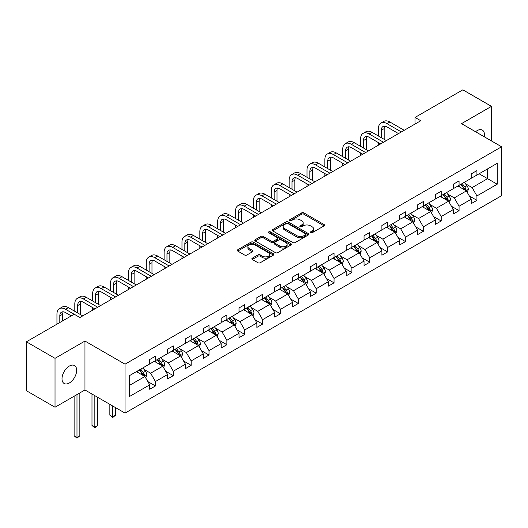 <?xml version="1.0" encoding="UTF-8"?>
<svg xmlns="http://www.w3.org/2000/svg" width="528" height="528" viewBox="0 0 528 528"><rect width="100%" height="100%" fill="white"/><g stroke="black" fill="none" stroke-linecap="round" stroke-linejoin="round"><path stroke-width="0.79" d="M310.603 232.756A1.115 0.64 0 0 0 312.173 232.756L324.113 225.865A1.591 0.917 0 0 0 324.581 225.218A1.591 0.917 0 0 0 324.113 224.565L303.884 212.89A1.591 0.917 0 0 0 301.64 212.89L289.7 219.78A1.115 0.64 0 0 0 289.37 220.235A1.115 0.64 0 0 0 289.7 220.691A1.115 0.64 0 0 0 291.271 220.691L292.816 219.8A5.089 2.937 0 0 1 300.01 219.8L301.693 220.77A5.089 2.937 0 0 1 303.184 222.849A5.089 2.937 0 0 1 301.693 224.921L300.148 225.819A1.115 0.64 0 0 0 299.825 226.268A1.115 0.64 0 0 0 300.148 226.723A1.115 0.64 0 0 0 301.726 226.723L303.27 225.832A5.089 2.937 0 0 1 310.464 225.832L312.147 226.809A5.089 2.937 0 0 1 313.639 228.881A5.089 2.937 0 0 1 312.147 230.96L310.603 231.851A1.115 0.64 0 0 0 310.279 232.307A1.115 0.64 0 0 0 310.603 232.756L310.603 231.851M69.333 382.991A10.362 5.986 120 0 0 76.105 373.857A10.362 5.986 120 0 0 74.514 365.554A10.362 5.986 120 0 0 69.333 366.069A10.362 5.986 120 0 0 62.568 375.197A10.362 5.986 120 0 0 64.152 383.5A10.362 5.986 120 0 0 69.333 382.991M484.308 136.792A10.362 5.986 120 0 0 482.335 130.099A10.362 5.986 120 0 0 477.154 130.614A10.362 5.986 120 0 0 475.556 131.743M252.305 258.179A1.591 0.917 0 0 0 251.836 258.826A1.591 0.917 0 0 0 252.305 259.472L257.981 262.753A1.591 0.917 0 0 0 260.225 262.753L273.491 255.097A1.591 0.917 0 0 0 273.953 254.443A1.591 0.917 0 0 0 273.491 253.796L253.262 242.121A1.591 0.917 0 0 0 251.011 242.121L237.752 249.777A1.591 0.917 0 0 0 237.283 250.424A1.591 0.917 0 0 0 237.752 251.071L244.603 255.031A1.591 0.917 0 0 0 246.853 255.031L252.529 251.75A1.591 0.917 0 0 0 252.991 251.104A1.591 0.917 0 0 0 252.529 250.457L249.13 248.49A4.25 2.455 0 0 1 247.883 246.754A4.25 2.455 0 0 1 250.51 244.49A4.25 2.455 0 0 1 255.143 245.025L268.462 252.707A4.25 2.455 0 0 1 269.702 254.443A4.25 2.455 0 0 1 267.082 256.714A4.25 2.455 0 0 1 262.449 256.179L260.225 254.899A1.591 0.917 0 0 0 257.981 254.899L252.305 258.179L252.305 259.472L257.981 256.225L257.981 254.899M84.962 341.048L55.024 358.334L26.4 341.807L26.4 390.72L55.024 407.246L84.962 389.961L125.037 413.101L125.037 364.181L84.962 341.048L84.962 389.961M491.469 140.923L491.469 106.352L461.525 123.638L501.6 146.777L125.037 364.181M491.469 106.352L462.845 89.826L415.041 117.427L415.041 124.034M26.4 341.807L74.204 314.213L79.926 317.513L420.77 120.734L415.041 117.427M292.928 242.57A1.591 0.917 0 0 0 295.178 242.57L308.438 234.914A1.591 0.917 0 0 0 308.906 234.267A1.591 0.917 0 0 0 308.438 233.62L288.209 221.938A1.591 0.917 0 0 0 285.965 221.938L272.699 229.594A1.591 0.917 0 0 0 272.237 230.248A1.591 0.917 0 0 0 272.699 230.894L292.928 242.57M269.267 233A1.115 0.64 0 0 1 270.395 233.158L270.395 231.832L290.961 243.705A1.591 0.917 0 0 1 291.43 244.358A1.591 0.917 0 0 1 290.961 245.005L277.702 252.661A1.591 0.917 0 0 1 275.458 252.661L255.229 240.986L255.229 239.686A1.591 0.917 0 0 0 254.76 240.332A1.591 0.917 0 0 0 255.229 240.986M255.229 239.686L260.898 236.405A1.591 0.917 0 0 1 263.149 236.405L271.352 241.144A1.591 0.917 0 0 0 273.603 241.144L277.365 238.973A1.591 0.917 0 0 0 277.834 238.319A1.591 0.917 0 0 0 277.365 237.673L268.825 232.742A1.115 0.64 0 0 1 268.501 232.287A1.115 0.64 0 0 1 269.188 231.693A1.115 0.64 0 0 1 270.395 231.832M55.024 358.334L55.024 407.246M129.446 375.652L149.708 363.95L149.708 359.522L155.43 356.215L155.43 360.644L167.567 353.641L167.567 349.213L173.296 345.906L173.296 350.335L185.427 343.325L185.427 338.897L191.156 335.597L191.156 340.025L203.293 333.016L203.293 328.588L209.015 325.281L209.015 329.71L221.153 322.707L221.153 318.278L226.875 314.972L226.875 319.4L239.012 312.391L239.012 307.963L244.735 304.656L244.735 309.085L256.872 302.082L256.872 297.653L262.594 294.347L262.594 298.775L274.732 291.766L274.732 287.338L280.46 284.038L280.46 288.466L292.591 281.457L292.591 277.028L298.32 273.722L298.32 278.15L310.457 271.148L310.457 266.719L316.18 263.413L316.18 267.841L328.317 260.832L328.317 256.403L334.039 253.097L334.039 257.525L346.177 250.523L346.177 246.094L351.899 242.788L351.899 247.216L364.036 240.207L364.036 235.778L369.765 232.478L369.765 236.907L381.896 229.898L381.896 225.469L387.625 222.163L387.625 226.591L399.762 219.589L399.762 215.16L405.484 211.853L405.484 216.282L417.622 209.273L417.622 204.844L423.344 201.538L423.344 205.966L435.481 198.964L435.481 194.535L441.203 191.228L441.203 195.657L453.341 188.648L453.341 184.219L459.063 180.919L459.063 185.348L471.2 178.339L471.2 173.91L476.929 170.603L476.929 175.032L497.191 163.33L497.191 184.219L476.929 195.921L476.929 200.35L471.2 203.656L471.2 199.228L459.063 206.23L459.063 210.665L453.341 213.965L453.341 209.537L441.203 216.546L441.203 220.975L435.481 224.281L435.481 219.853L423.344 226.855L423.344 231.284L417.622 234.59L417.622 230.162L405.484 237.171L405.484 241.6L399.762 244.9L399.762 240.471L387.625 247.48L387.625 251.909L381.896 255.215L381.896 250.787L369.765 257.789L369.765 262.225L364.036 265.525L364.036 261.096L351.899 268.105L351.899 272.534L346.177 275.84L346.177 271.412L334.039 278.414L334.039 282.843L328.317 286.15L328.317 281.721L316.18 288.73L316.18 293.159L310.457 296.459L310.457 292.03L298.32 299.039L298.32 303.468L292.591 306.775L292.591 302.346L280.46 309.349L280.46 313.784L274.732 317.084L274.732 312.655L262.594 319.664L262.594 324.093L256.872 327.4L256.872 322.971L244.735 329.974L244.735 334.402L239.012 337.709L239.012 333.28L226.875 340.289L226.875 344.718L221.153 348.018L221.153 343.589L209.015 350.599L209.015 355.027L203.293 358.334L203.293 353.905L191.156 360.908L191.156 365.343L185.427 368.643L185.427 364.214L173.296 371.224L173.296 375.652L167.567 378.959L167.567 374.53L155.43 381.533L155.43 385.961L149.708 389.268L149.708 384.839L129.446 396.541L129.446 375.652M125.037 413.101L501.6 195.69L501.6 146.777M154.288 361.31L162.763 366.201L150.625 373.204L143.999 369.382M150.625 373.204L155.43 381.533M162.763 366.201L167.567 374.53M149.708 362.894L150.625 363.422L155.43 360.644M172.148 350.995L180.622 355.885L168.485 362.894L161.858 359.066M168.485 362.894L173.296 371.224M180.622 355.885L185.427 364.214M167.567 352.585L168.485 353.113L173.296 350.335M190.007 340.685L198.482 345.576L186.344 352.585L179.718 348.757M186.344 352.585L191.156 360.908M198.482 345.576L203.293 353.905M185.427 342.269L186.344 342.797L191.156 340.025M207.867 330.37L216.341 335.26L204.204 342.269L197.578 338.441M204.204 342.269L209.015 350.599M216.341 335.26L221.153 343.589M203.293 331.96L204.204 332.488L209.015 329.71M225.733 320.06L234.201 324.951L222.07 331.96L215.437 328.132M222.07 331.96L226.875 340.289M234.201 324.951L239.012 333.28M221.153 321.644L222.07 322.172L226.875 319.4M243.593 309.751L252.067 314.642L239.93 321.644L233.303 317.823M239.93 321.644L244.735 329.974M252.067 314.642L256.872 322.971M239.012 311.335L239.93 311.863L244.735 309.085M261.452 299.435L269.927 304.326L257.789 311.335L251.163 307.507M257.789 311.335L262.594 319.664M269.927 304.326L274.732 312.655M256.872 301.026L257.789 301.554L262.594 298.775M279.312 289.126L287.786 294.017L275.649 301.026L269.023 297.198M275.649 301.026L280.46 309.349M287.786 294.017L292.591 302.346M274.732 290.71L275.649 291.238L280.46 288.466M297.172 278.81L305.646 283.708L293.509 290.71L286.882 286.882M293.509 290.71L298.32 299.039M305.646 283.708L310.457 292.03M292.591 280.401L293.509 280.929L298.32 278.15M315.038 268.501L323.506 273.392L311.368 280.401L304.742 276.573M311.368 280.401L316.18 288.73M323.506 273.392L328.317 281.721M310.457 270.085L311.368 270.613L316.18 267.841M332.897 258.192L341.365 263.083L329.234 270.085L322.608 266.264M329.234 270.085L334.039 278.414M341.365 263.083L346.177 271.412M328.317 259.776L329.234 260.304L334.039 257.525M350.757 247.876L359.231 252.767L347.094 259.776L340.468 255.948M347.094 259.776L351.899 268.105M359.231 252.767L364.036 261.096M346.177 249.467L347.094 249.995L351.899 247.216M368.617 237.567L377.091 242.458L364.954 249.467L358.327 245.639M364.954 249.467L369.765 257.789M377.091 242.458L381.896 250.787M364.036 239.151L364.954 239.679L369.765 236.907M386.476 227.251L394.951 232.148L382.813 239.151L376.187 235.323M382.813 239.151L387.625 247.48M394.951 232.148L399.762 240.471M381.896 228.842L382.813 229.37L387.625 226.591M404.336 216.942L412.81 221.833L400.673 228.842L394.046 225.014M400.673 228.842L405.484 237.171M412.81 221.833L417.622 230.162M399.762 218.526L400.673 219.054L405.484 216.282M422.202 206.633L430.67 211.523L418.539 218.526L411.906 214.705M418.539 218.526L423.344 226.855M430.67 211.523L435.481 219.853M417.622 208.217L418.539 208.745L423.344 205.966M440.062 196.317L448.536 201.208L436.399 208.217L429.772 204.389M436.399 208.217L441.203 216.546M448.536 201.208L453.341 209.537M435.481 197.908L436.399 198.436L441.203 195.657M457.921 186.008L466.396 190.898L454.258 197.908L447.632 194.08M454.258 197.908L459.063 206.23M466.396 190.898L471.2 199.228M453.341 187.592L454.258 188.12L459.063 185.348M479.101 173.778L487.575 178.669L472.118 187.592L465.491 183.764M472.118 187.592L476.929 195.921M497.191 184.219L487.575 178.669L487.575 168.887L497.191 163.33M471.2 177.283L472.118 177.811L476.929 175.032M129.446 385.433L144.896 376.51L136.429 371.62M144.896 376.51L149.708 384.839M469.313 195.954L476.929 200.35M451.453 206.27L459.063 210.665M433.594 216.579L441.203 220.975M415.734 226.888L423.344 231.284M397.868 237.204L405.484 241.6M380.008 247.513L387.625 251.909M362.149 257.829L369.765 262.225M344.289 268.138L351.899 272.534M326.429 278.447L334.039 282.843M308.563 288.763L316.18 293.159M290.704 299.072L298.32 303.468M272.844 309.388L280.46 313.784M254.984 319.697L262.594 324.093M237.125 330.007L244.735 334.402M219.265 340.322L226.875 344.718M201.399 350.632L209.015 355.027M183.539 360.941L191.156 365.343M165.68 371.257L173.296 375.652M147.82 381.566L155.43 385.961M311.045 232.914L312.147 232.28A5.089 2.937 0 0 0 313.639 230.201L313.639 228.881M303.184 222.849L303.184 224.169A5.089 2.937 0 0 1 301.693 226.248L300.597 226.882M324.093 225.878L303.884 214.21A1.591 0.917 0 0 0 301.64 214.21L290.143 220.849M308.418 234.927L288.209 223.265A1.591 0.917 0 0 0 285.965 223.265L272.725 230.908L272.699 229.594M305.626 234.722A1.115 0.64 0 0 0 305.956 234.267A1.115 0.64 0 0 0 305.626 233.812L287.872 223.562A1.115 0.64 0 0 0 286.301 223.562L284.671 224.506A5.089 2.937 0 0 0 283.18 226.578A5.089 2.937 0 0 0 284.671 228.657L296.809 235.66A5.089 2.937 0 0 0 304.003 235.66L305.626 234.722L305.626 236.042A1.115 0.64 0 0 0 305.956 235.587L305.956 234.267M283.18 226.578L283.18 227.898A5.089 2.937 0 0 0 284.671 229.977L284.671 228.657M305.626 236.042L304.003 236.986A5.089 2.937 0 0 1 296.809 236.986L284.671 229.977M255.248 240.992L260.898 237.732L260.898 236.405M277.834 238.319L277.834 239.646A1.591 0.917 0 0 1 277.365 240.293L273.603 242.464A1.591 0.917 0 0 1 271.352 242.464L263.149 237.732A1.591 0.917 0 0 0 260.898 237.732M270.395 233.158L290.941 245.018M279.866 246.061A4.25 2.455 0 0 0 284.5 246.589A4.25 2.455 0 0 0 287.126 244.325A4.25 2.455 0 0 0 285.879 242.59L281.186 239.877A1.591 0.917 0 0 0 278.936 239.877L275.174 242.055A1.591 0.917 0 0 0 274.705 242.702A1.591 0.917 0 0 0 275.174 243.349L279.866 246.061L279.866 247.381A4.25 2.455 0 0 0 284.5 247.916A4.25 2.455 0 0 0 287.126 245.645L287.126 244.325M274.705 242.702L274.705 244.022A1.591 0.917 0 0 0 275.174 244.675L275.174 243.349M279.866 247.381L275.174 244.675M269.702 254.443L269.702 255.77A4.25 2.455 0 0 1 267.082 258.034A4.25 2.455 0 0 1 262.449 257.506L260.225 256.225A1.591 0.917 0 0 0 257.981 256.225M247.883 246.754L247.883 248.081A4.25 2.455 0 0 0 249.13 249.817L249.13 248.49M252.529 250.457L252.529 251.75L249.13 249.817M273.464 255.11L253.262 243.441A1.591 0.917 0 0 0 251.011 243.441L237.772 251.084M467.267 192.403L468.316 189.367A4.29 2.475 -120 0 0 466.95 185.711L464.376 182.279M459.769 187.07L458.654 185.585M465.762 190.529L466 189.545A4.29 2.475 -120 0 0 464.772 186.965L462.205 183.533M461.129 184.153L463.954 187.935A2.185 1.261 60 0 1 464.35 188.595L466 189.545M460.825 184.331L463.399 187.757A4.29 2.475 60 0 1 464.468 189.783M378.444 136.019L378.444 128.614A12.144 7.009 60 0 1 380.959 123.057L383.816 121.407A12.144 7.009 60 0 1 389.888 122.008L404.224 130.284M380.959 123.057A12.144 7.009 60 0 1 387.031 123.658L401.359 131.934M398.501 133.591L387.031 126.964A8.098 4.673 -120 0 0 382.978 126.562A8.098 4.673 -120 0 0 381.302 130.271L381.302 137.669M384.674 126.192A8.098 4.673 -120 0 0 384.166 128.614L384.166 139.326M378.444 145.167L378.444 142.633M449.401 202.719L450.457 199.676A4.29 2.475 -120 0 0 449.084 196.02L446.516 192.588M441.903 197.386L440.794 195.895M447.902 200.845L448.14 199.861A4.29 2.475 -120 0 0 446.912 197.281L444.338 193.849M443.263 194.469L446.094 198.244A2.185 1.261 60 0 1 446.49 198.911L448.14 199.861M442.966 194.641L445.54 198.073A4.29 2.475 60 0 1 446.609 200.099M431.541 213.028L432.597 209.986A4.29 2.475 -120 0 0 431.224 206.336L428.657 202.904M424.043 207.695L422.928 206.21M430.036 211.154L430.28 210.17A4.29 2.475 -120 0 0 429.053 207.59L426.479 204.158M425.403 204.778L428.234 208.553A2.185 1.261 60 0 1 428.63 209.22L430.28 210.17M425.106 204.95L427.673 208.382A4.29 2.475 60 0 1 428.743 210.408M360.578 146.335L360.578 138.93A12.144 7.009 60 0 1 363.092 133.373L365.957 131.716A12.144 7.009 60 0 1 372.029 132.317L386.364 140.593M363.092 133.373A12.144 7.009 60 0 1 369.164 133.973L383.5 142.25M380.642 143.9L369.164 137.273A8.098 4.673 -120 0 0 365.119 136.877A8.098 4.673 -120 0 0 363.442 140.58L363.442 147.985M366.815 136.501A8.098 4.673 -120 0 0 366.307 138.93L366.307 149.635M360.578 155.483L360.578 152.942M342.718 156.644L342.718 149.239A12.144 7.009 60 0 1 345.233 143.682L348.097 142.032A12.144 7.009 60 0 1 354.169 142.633L368.504 150.909M345.233 143.682A12.144 7.009 60 0 1 351.305 144.283L365.64 152.559M362.776 154.209L351.305 147.589A8.098 4.673 -120 0 0 347.259 147.187A8.098 4.673 -120 0 0 345.583 150.896L345.583 158.294M348.949 146.81A8.098 4.673 -120 0 0 348.447 149.239L348.447 159.951M342.718 165.792L342.718 163.251M413.681 223.337L414.737 220.301A4.29 2.475 -120 0 0 413.365 216.645L410.797 213.213M406.184 218.005L405.068 216.52M412.177 221.47L412.421 220.48A4.29 2.475 -120 0 0 411.187 217.899L408.619 214.474M407.543 215.094L410.375 218.869A2.185 1.261 60 0 1 410.771 219.529L412.421 220.48M407.246 215.266L409.814 218.698A4.29 2.475 60 0 1 410.883 220.724M324.859 166.954L324.859 159.555A12.144 7.009 60 0 1 327.373 153.991L330.238 152.341A12.144 7.009 60 0 1 336.31 152.942L350.645 161.218M327.373 153.991A12.144 7.009 60 0 1 333.445 154.592L347.78 162.868M344.916 164.525L333.445 157.898A8.098 4.673 -120 0 0 329.399 157.496A8.098 4.673 -120 0 0 327.723 161.205L327.723 168.61M331.089 157.126A8.098 4.673 -120 0 0 330.581 159.555L330.581 170.26M324.859 176.101L324.859 173.567M395.822 233.653L396.871 230.611A4.29 2.475 -120 0 0 395.505 226.961L392.931 223.529M388.324 228.32L387.209 226.829M394.317 231.779L394.555 230.795A4.29 2.475 -120 0 0 393.327 228.215L390.76 224.783M389.684 225.403L392.515 229.178A2.185 1.261 60 0 1 392.911 229.845L394.555 230.795M389.387 225.575L391.954 229.007A4.29 2.475 60 0 1 393.023 231.033M306.999 177.269L306.999 169.864A12.144 7.009 60 0 1 309.514 164.307L312.378 162.65A12.144 7.009 60 0 1 318.45 163.251L332.779 171.527M309.514 164.307A12.144 7.009 60 0 1 315.586 164.908L329.921 173.184M327.056 174.834L315.586 168.214A8.098 4.673 -120 0 0 311.54 167.812A8.098 4.673 -120 0 0 309.857 171.514L309.857 178.919M313.229 167.435A8.098 4.673 -120 0 0 312.721 169.864L312.721 180.569M306.999 186.417L306.999 183.876M377.962 243.962L379.012 240.926A4.29 2.475 -120 0 0 377.645 237.27L375.071 233.838M370.465 238.63L369.349 237.145M376.457 242.088L376.695 241.105A4.29 2.475 -120 0 0 375.467 238.524L372.9 235.092M371.824 235.712L374.649 239.494A2.185 1.261 60 0 1 375.052 240.154L376.695 241.105M371.521 235.884L374.095 239.316A4.29 2.475 60 0 1 375.164 241.342M289.139 187.579L289.139 180.173A12.144 7.009 60 0 1 291.654 174.616L294.512 172.966A12.144 7.009 60 0 1 300.584 173.567L314.919 181.843M291.654 174.616A12.144 7.009 60 0 1 297.726 175.217L312.061 183.493M309.197 185.15L297.726 178.523A8.098 4.673 -120 0 0 293.674 178.121A8.098 4.673 -120 0 0 291.997 181.83L291.997 189.229M295.37 177.751A8.098 4.673 -120 0 0 294.862 180.173L294.862 190.885M289.139 196.726L289.139 194.192M360.096 254.278L361.152 251.236A4.29 2.475 -120 0 0 359.786 247.579L357.212 244.147M352.605 248.945L351.49 247.454M358.598 252.404L358.835 251.42A4.29 2.475 -120 0 0 357.608 248.84L355.034 245.408M353.965 246.028L356.789 249.803A2.185 1.261 60 0 1 357.185 250.47L358.835 251.42M353.661 246.2L356.235 249.632A4.29 2.475 60 0 1 357.304 251.658M271.273 197.888L271.273 190.489A12.144 7.009 60 0 1 273.788 184.925L276.652 183.275A12.144 7.009 60 0 1 282.724 183.876L297.059 192.152M273.788 184.925A12.144 7.009 60 0 1 279.86 185.533L294.195 193.809M291.337 195.459L279.86 188.833A8.098 4.673 -120 0 0 275.814 188.437A8.098 4.673 -120 0 0 274.138 192.139L274.138 199.544M277.51 188.06A8.098 4.673 -120 0 0 277.002 190.489L277.002 201.194M271.273 207.042L271.273 204.501M342.236 264.587L343.292 261.545A4.29 2.475 -120 0 0 341.92 257.895L339.352 254.463M334.739 259.255L333.63 257.77M340.732 262.713L340.976 261.73A4.29 2.475 -120 0 0 339.748 259.149L337.174 255.717M336.098 256.337L338.93 260.113A2.185 1.261 60 0 1 339.326 260.779L340.976 261.73M335.801 256.509L338.375 259.941A4.29 2.475 60 0 1 339.445 261.967M253.414 208.204L253.414 200.798A12.144 7.009 60 0 1 255.928 195.241L258.793 193.591A12.144 7.009 60 0 1 264.865 194.192L279.2 202.468M255.928 195.241A12.144 7.009 60 0 1 262 195.842L276.335 204.118M273.471 205.768L262 199.148A8.098 4.673 -120 0 0 257.954 198.746A8.098 4.673 -120 0 0 256.278 202.455L256.278 209.854M259.644 198.37A8.098 4.673 -120 0 0 259.142 200.798L259.142 211.51M253.414 217.351L253.414 214.81M324.377 274.897L325.433 271.861A4.29 2.475 -120 0 0 324.06 268.204L321.493 264.772M316.879 269.564L315.764 268.079M322.872 273.029L323.116 272.039A4.29 2.475 -120 0 0 321.889 269.458L319.315 266.033M318.239 266.653L321.07 270.428A2.185 1.261 60 0 1 321.466 271.088L323.116 272.039M317.942 266.825L320.509 270.257A4.29 2.475 60 0 1 321.578 272.283M235.554 218.513L235.554 211.114A12.144 7.009 60 0 1 238.069 205.55L240.933 203.9A12.144 7.009 60 0 1 247.005 204.501L261.34 212.777M238.069 205.55A12.144 7.009 60 0 1 244.141 206.151L258.476 214.427M255.611 216.084L244.141 209.458A8.098 4.673 -120 0 0 240.095 209.055A8.098 4.673 -120 0 0 238.418 212.764L238.418 220.169M241.784 208.685A8.098 4.673 -120 0 0 241.276 211.114L241.276 221.819M235.554 227.66L235.554 225.126M306.517 285.212L307.567 282.17A4.29 2.475 -120 0 0 306.2 278.52L303.633 275.088M299.02 279.88L297.904 278.388M305.012 283.338L305.25 282.355A4.29 2.475 -120 0 0 304.022 279.774L301.455 276.342M300.379 276.962L303.211 280.738A2.185 1.261 60 0 1 303.607 281.404L305.25 282.355M300.082 277.134L302.65 280.566A4.29 2.475 60 0 1 303.719 282.592M288.658 295.522L289.707 292.486A4.29 2.475 -120 0 0 288.341 288.829L285.767 285.397M281.16 290.189L280.045 288.704M287.153 293.647L287.39 292.664A4.29 2.475 -120 0 0 286.163 290.083L283.595 286.651M282.52 287.272L285.344 291.053A2.185 1.261 60 0 1 285.747 291.713L287.39 292.664M282.223 287.443L284.79 290.875A4.29 2.475 60 0 1 285.859 292.901M270.798 305.837L271.847 302.795A4.29 2.475 -120 0 0 270.481 299.138L267.907 295.706M263.3 300.505L262.185 299.013M269.293 303.963L269.531 302.98A4.29 2.475 -120 0 0 268.303 300.399L265.736 296.967M264.66 297.587L267.485 301.363A2.185 1.261 60 0 1 267.881 302.029L269.531 302.98M264.356 297.759L266.93 301.191A4.29 2.475 60 0 1 268 303.217M252.932 316.147L253.988 313.104A4.29 2.475 -120 0 0 252.615 309.454L250.048 306.022M245.434 310.814L244.325 309.329M251.434 314.272L251.671 313.289A4.29 2.475 -120 0 0 250.444 310.708L247.87 307.276M246.8 307.897L249.625 311.672A2.185 1.261 60 0 1 250.021 312.338L251.671 313.289M246.497 308.068L249.071 311.5A4.29 2.475 60 0 1 250.14 313.526M235.072 326.456L236.128 323.42A4.29 2.475 -120 0 0 234.755 319.763L232.188 316.331M227.575 321.123L226.459 319.638M233.567 324.588L233.812 323.598A4.29 2.475 -120 0 0 232.584 321.017L230.01 317.592M228.934 318.212L231.766 321.988A2.185 1.261 60 0 1 232.162 322.648L233.812 323.598M228.637 318.384L231.205 321.816A4.29 2.475 60 0 1 232.274 323.842M217.213 336.772L218.269 333.729A4.29 2.475 -120 0 0 216.896 330.079L214.328 326.647M209.715 331.439L208.6 329.947M215.708 334.897L215.952 333.914A4.29 2.475 -120 0 0 214.718 331.333L212.15 327.901M211.075 328.522L213.906 332.297A2.185 1.261 60 0 1 214.302 332.963L215.952 333.914M210.778 328.693L213.345 332.125A4.29 2.475 60 0 1 214.414 334.151M199.353 347.081L200.402 344.038A4.29 2.475 -120 0 0 199.036 340.388L196.462 336.956M191.855 341.748L190.74 340.263M197.848 345.206L198.086 344.223A4.29 2.475 -120 0 0 196.858 341.642L194.291 338.21M193.215 338.831L196.046 342.613A2.185 1.261 60 0 1 196.442 343.273L198.086 344.223M192.918 339.002L195.485 342.434A4.29 2.475 60 0 1 196.555 344.461M181.493 357.397L182.543 354.354A4.29 2.475 -120 0 0 181.177 350.698L178.603 347.266M173.996 352.064L172.88 350.572M179.989 355.522L180.226 354.539A4.29 2.475 -120 0 0 178.999 351.958L176.431 348.526M175.355 349.147L178.18 352.922A2.185 1.261 60 0 1 178.583 353.588L180.226 354.539M175.052 349.318L177.626 352.75A4.29 2.475 60 0 1 178.695 354.776M112.702 405.979L112.702 416.823L115.566 415.166L115.566 407.629M115.566 415.166L112.702 417.549L109.844 415.166L109.844 404.329M109.844 415.166L112.702 416.823L112.702 417.549M163.627 367.706L164.683 364.663A4.29 2.475 -120 0 0 163.317 361.013L160.743 357.581M156.136 362.373L155.021 360.888M162.129 365.831L162.367 364.848A4.29 2.475 -120 0 0 161.139 362.267L158.565 358.835M157.496 359.456L160.321 363.231A2.185 1.261 60 0 1 160.717 363.898L162.367 364.848M157.192 359.627L159.766 363.059A4.29 2.475 60 0 1 160.835 365.086M94.842 395.67L94.842 427.132L97.706 425.482L97.706 397.32M97.706 425.482L94.842 427.858L91.984 425.482L91.984 394.013M91.984 425.482L94.842 427.132L94.842 427.858M145.768 378.015L146.824 374.979A4.29 2.475 -120 0 0 145.451 371.323L142.883 367.891M138.27 372.682L137.161 371.197M144.263 376.147L144.507 375.157A4.29 2.475 -120 0 0 143.279 372.577L140.705 369.145M139.63 369.772L142.461 373.547A2.185 1.261 60 0 1 142.857 374.207L144.507 375.157M139.333 369.943L141.907 373.375A4.29 2.475 60 0 1 142.976 375.401M76.982 394.568L76.982 437.441L79.847 435.791L79.847 392.918M79.847 435.791L76.982 438.174L74.118 435.791L74.118 396.224M74.118 435.791L76.982 437.441L76.982 438.174M217.694 228.829L217.694 221.423A12.144 7.009 60 0 1 220.209 215.866L223.073 214.21A12.144 7.009 60 0 1 229.145 214.81L243.474 223.087M220.209 215.866A12.144 7.009 60 0 1 226.281 216.467L240.616 224.743M237.752 226.393L226.281 219.773A8.098 4.673 -120 0 0 222.235 219.371A8.098 4.673 -120 0 0 220.559 223.073L220.559 230.479M223.925 218.995A8.098 4.673 -120 0 0 223.417 221.423L223.417 232.129M217.694 237.976L217.694 235.435M199.835 239.138L199.835 231.733A12.144 7.009 60 0 1 202.349 226.175L205.207 224.525A12.144 7.009 60 0 1 211.279 225.126L225.614 233.402M202.349 226.175A12.144 7.009 60 0 1 208.421 226.776L222.757 235.052M219.892 236.709L208.421 230.083A8.098 4.673 -120 0 0 204.369 229.68A8.098 4.673 -120 0 0 202.693 233.389L202.693 240.788M206.065 229.31A8.098 4.673 -120 0 0 205.557 231.733L205.557 242.444M199.835 248.285L199.835 245.751M181.975 249.447L181.975 242.048A12.144 7.009 60 0 1 184.49 236.485L187.348 234.835A12.144 7.009 60 0 1 193.42 235.435L207.755 243.712M184.49 236.485A12.144 7.009 60 0 1 190.562 237.092L204.89 245.368M202.033 247.018L190.562 240.392A8.098 4.673 -120 0 0 186.509 239.996A8.098 4.673 -120 0 0 184.833 243.698L184.833 251.104M188.206 239.62A8.098 4.673 -120 0 0 187.697 242.048L187.697 252.754M181.975 258.601L181.975 256.06M164.109 259.763L164.109 252.358A12.144 7.009 60 0 1 166.624 246.8L169.488 245.15A12.144 7.009 60 0 1 175.56 245.751L189.895 254.027M166.624 246.8A12.144 7.009 60 0 1 172.696 247.401L187.031 255.677M184.173 257.327L172.696 250.708A8.098 4.673 -120 0 0 168.65 250.305A8.098 4.673 -120 0 0 166.973 254.014L166.973 261.413M170.346 249.929A8.098 4.673 -120 0 0 169.838 252.358L169.838 263.069M164.109 268.91L164.109 266.369M146.249 270.072L146.249 262.673A12.144 7.009 60 0 1 148.764 257.11L151.628 255.46A12.144 7.009 60 0 1 157.7 256.06L172.036 264.337M148.764 257.11A12.144 7.009 60 0 1 154.836 257.71L169.171 265.987M166.307 267.643L154.836 261.017A8.098 4.673 -120 0 0 150.79 260.614A8.098 4.673 -120 0 0 149.114 264.323L149.114 271.729M152.48 260.245A8.098 4.673 -120 0 0 151.978 262.673L151.978 273.379M146.249 279.22L146.249 276.685M128.39 280.388L128.39 272.983A12.144 7.009 60 0 1 130.904 267.425L133.769 265.769A12.144 7.009 60 0 1 139.841 266.369L154.176 274.646M130.904 267.425A12.144 7.009 60 0 1 136.976 268.026L151.312 276.302M148.447 277.952L136.976 271.333A8.098 4.673 -120 0 0 132.931 270.93A8.098 4.673 -120 0 0 131.254 274.633L131.254 282.038M134.62 270.554A8.098 4.673 -120 0 0 134.112 272.983L134.112 283.688M128.39 289.535L128.39 286.994M110.53 290.697L110.53 283.292A12.144 7.009 60 0 1 113.045 277.735L115.909 276.085A12.144 7.009 60 0 1 121.981 276.685L136.31 284.962M113.045 277.735A12.144 7.009 60 0 1 119.117 278.335L133.452 286.612M130.588 288.268L119.117 281.642A8.098 4.673 -120 0 0 115.071 281.239A8.098 4.673 -120 0 0 113.388 284.948L113.388 292.347M116.761 280.87A8.098 4.673 -120 0 0 116.252 283.292L116.252 294.004M110.53 299.845L110.53 297.31M92.671 301.006L92.671 293.608A12.144 7.009 60 0 1 95.185 288.044L98.043 286.394A12.144 7.009 60 0 1 104.115 286.994L118.45 295.271M95.185 288.044A12.144 7.009 60 0 1 101.257 288.651L115.592 296.927M112.728 298.577L101.257 291.951A8.098 4.673 -120 0 0 97.205 291.555A8.098 4.673 -120 0 0 95.528 295.258L95.528 302.663M98.901 291.179A8.098 4.673 -120 0 0 98.393 293.608L98.393 304.313M92.671 310.16L92.671 307.619M74.804 311.322L74.804 303.917A12.144 7.009 60 0 1 77.326 298.36L80.183 296.703A12.144 7.009 60 0 1 86.255 297.31L100.591 305.587M77.326 298.36A12.144 7.009 60 0 1 83.391 298.96L97.726 307.237M94.868 308.887L83.391 302.267A8.098 4.673 -120 0 0 79.345 301.864A8.098 4.673 -120 0 0 77.669 305.573L77.669 312.972M81.041 301.488A8.098 4.673 -120 0 0 80.533 303.917L80.533 314.629M56.945 324.172L56.945 314.233A12.144 7.009 60 0 1 59.459 308.669L62.324 307.019A12.144 7.009 60 0 1 68.396 307.619L82.731 315.896M59.459 308.669A12.144 7.009 60 0 1 65.531 309.269L74.144 314.246M71.28 315.896L65.531 312.576A8.098 4.673 -120 0 0 61.486 312.173A8.098 4.673 -120 0 0 59.809 315.883L59.809 322.516M63.175 311.804A8.098 4.673 -120 0 0 62.674 314.233L62.674 320.866M312.147 232.28L312.147 230.96M300.148 226.723L300.148 225.819M301.693 226.248L301.693 224.921M289.7 220.691L289.7 219.78M301.64 214.21L301.64 212.89M303.884 214.21L303.884 212.89M324.113 225.865L324.113 224.565M285.965 223.265L285.965 221.938M288.209 223.265L288.209 221.938M308.438 234.914L308.438 233.62M296.809 236.986L296.809 235.66M304.003 236.986L304.003 235.66M263.149 237.732L263.149 236.405M271.352 242.464L271.352 241.144M273.603 242.464L273.603 241.144M277.365 240.293L277.365 238.973M290.961 245.005L290.961 243.705M260.225 256.225L260.225 254.899M262.449 257.506L262.449 256.179M237.752 251.071L237.752 249.777M251.011 243.441L251.011 242.121M253.262 243.441L253.262 242.121M273.491 255.097L273.491 253.796M466.085 190.72L468.29 189.446M464.772 186.965L466.95 185.711M462.178 188.463L463.399 187.757M389.888 122.008L387.031 123.658M384.166 128.614L381.302 130.271M448.226 201.029L450.43 199.756M446.912 197.281L449.084 196.02M444.319 198.779L445.54 198.073M430.366 211.345L432.564 210.071M429.053 207.59L431.224 206.336M426.459 209.088L427.673 208.382M372.029 132.317L369.164 133.973M366.307 138.93L363.442 140.58M354.169 142.633L351.305 144.283M348.447 149.239L345.583 150.896M412.5 221.654L414.704 220.381M411.187 217.899L413.365 216.645M408.593 219.397L409.814 218.698M336.31 152.942L333.445 154.592M330.581 159.555L327.723 161.205M394.64 231.964L396.845 230.696M393.327 228.215L395.505 226.961M390.733 229.713L391.954 229.007M318.45 163.251L315.586 164.908M312.721 169.864L309.857 171.514M376.781 242.279L378.985 241.006M375.467 238.524L377.645 237.27M372.874 240.022L374.095 239.316M300.584 173.567L297.726 175.217M294.862 180.173L291.997 181.83M358.921 252.589L361.126 251.315M357.608 248.84L359.786 247.579M355.014 250.338L356.235 249.632M282.724 183.876L279.86 185.533M277.002 190.489L274.138 192.139M341.062 262.904L343.266 261.631M339.748 259.149L341.92 257.895M337.154 260.647L338.375 259.941M264.865 194.192L262 195.842M259.142 200.798L256.278 202.455M323.195 273.214L325.4 271.94M321.889 269.458L324.06 268.204M319.295 270.956L320.509 270.257M247.005 204.501L244.141 206.151M241.276 211.114L238.418 212.764M305.336 283.523L307.54 282.256M304.022 279.774L306.2 278.52M301.429 281.272L302.65 280.566M287.476 293.839L289.681 292.565M286.163 290.083L288.341 288.829M283.569 291.581L284.79 290.875M269.617 304.148L271.821 302.874M268.303 300.399L270.481 299.138M265.709 301.897L266.93 301.191M251.757 314.464L253.961 313.19M250.444 310.708L252.615 309.454M247.85 312.206L249.071 311.5M233.897 324.773L236.095 323.499M232.584 321.017L234.755 319.763M229.99 322.516L231.205 321.816M216.031 335.082L218.236 333.815M214.718 331.333L216.896 330.079M212.124 332.831L213.345 332.125M198.172 345.398L200.376 344.124M196.858 341.642L199.036 340.388M194.264 343.141L195.485 342.434M180.312 355.707L182.516 354.433M178.999 351.958L181.177 350.698M176.405 353.456L177.626 352.75M162.452 366.023L164.657 364.749M161.139 362.267L163.317 361.013M158.545 363.766L159.766 363.059M144.593 376.332L146.797 375.058M143.279 372.577L145.451 371.323M140.686 374.075L141.907 373.375M229.145 214.81L226.281 216.467M223.417 221.423L220.559 223.073M211.279 225.126L208.421 226.776M205.557 231.733L202.693 233.389M193.42 235.435L190.562 237.092M187.697 242.048L184.833 243.698M175.56 245.751L172.696 247.401M169.838 252.358L166.973 254.014M157.7 256.06L154.836 257.71M151.978 262.673L149.114 264.323M139.841 266.369L136.976 268.026M134.112 272.983L131.254 274.633M121.981 276.685L119.117 278.335M116.252 283.292L113.388 284.948M104.115 286.994L101.257 288.651M98.393 293.608L95.528 295.258M86.255 297.31L83.391 298.96M80.533 303.917L77.669 305.573M68.396 307.619L65.531 309.269M62.674 314.233L59.809 315.883"/></g></svg>

